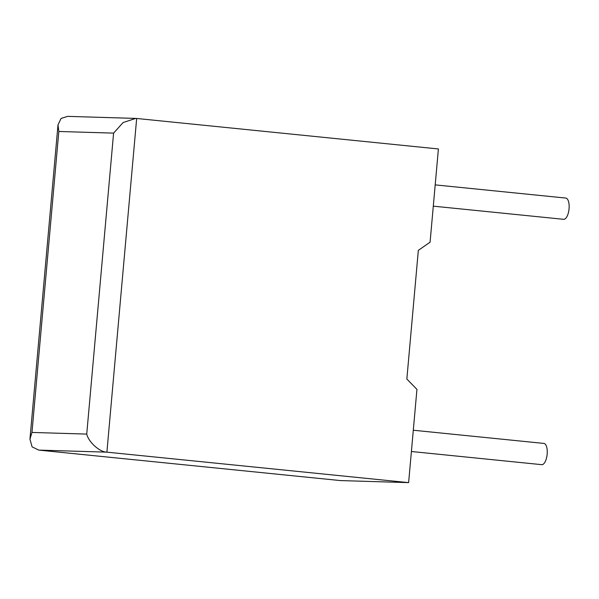<?xml version="1.0" encoding="UTF-8"?>
<svg xmlns="http://www.w3.org/2000/svg" width="599" height="599" viewBox="0 0 599 599"><rect width="100%" height="100%" fill="white"/><g stroke="black" fill="none" stroke-linecap="round" stroke-linejoin="round"><path stroke-width="0.9" d="M411.401 451.504L541.736 464.667A10.677 4.335 -84.2 0 0 547.157 454.177A10.677 4.335 -84.2 0 0 543.885 443.417L413.295 430.232M435.196 184.881L565.785 198.067A10.677 4.335 95.8 0 1 569.05 208.826A10.677 4.335 95.8 0 1 563.637 219.316L433.294 206.153M416.941 389.395L408.623 482.629L106.892 452.155L38.77 450.104L32.091 446.861L29.95 439.134L31.964 432.441L86.735 434.088C88.645 442.212 99.733 452.148 106.892 452.155L136.669 118.475L438.401 148.956L430.082 242.191L418.334 250.352L406.848 379.032L416.941 389.395M38.77 450.104L340.502 480.585L408.623 482.629M86.735 434.088L113.593 133.12L123.117 122.533L135.688 118.415L67.59 116.371L61.076 118.43L57.998 124.884L58.829 131.481L31.964 432.441M135.688 118.415L136.669 118.475M113.593 133.12L58.829 131.481M29.95 439.134L57.998 124.884"/></g></svg>
